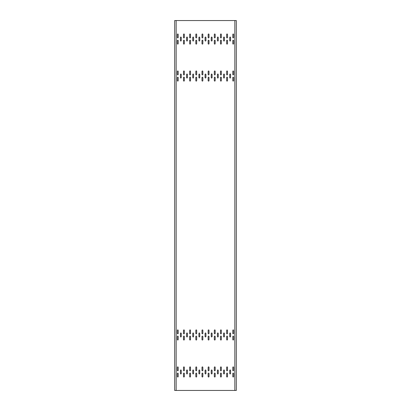 <?xml version="1.0" encoding="UTF-8"?>
<svg xmlns="http://www.w3.org/2000/svg" width="411" height="411" viewBox="0 0 411 411"><rect width="100%" height="100%" fill="white"/><g stroke="black" fill="none" stroke-linecap="round" stroke-linejoin="round"><path stroke-width="0.62" d="M178.189 34.421A0.432 0.432 0 0 0 177.758 33.99A0.432 0.432 0 0 0 177.326 34.421L177.326 37.504A0.432 0.432 0 0 0 177.758 37.935A0.432 0.432 0 0 0 178.189 37.504L178.189 34.421M178.189 71.411A0.432 0.432 0 0 0 177.758 70.98A0.432 0.432 0 0 0 177.326 71.411L177.326 74.494A0.432 0.432 0 0 0 177.758 74.925A0.432 0.432 0 0 0 178.189 74.494L178.189 71.411M178.189 330.341A0.432 0.432 0 0 0 177.758 329.91A0.432 0.432 0 0 0 177.326 330.341L177.326 333.424A0.432 0.432 0 0 0 177.758 333.855A0.432 0.432 0 0 0 178.189 333.424L178.189 330.341M184.354 34.421A0.432 0.432 0 0 0 183.923 33.99A0.432 0.432 0 0 0 183.491 34.421L183.491 37.504A0.432 0.432 0 0 0 183.923 37.935A0.432 0.432 0 0 0 184.354 37.504L184.354 34.421M184.354 71.411A0.432 0.432 0 0 0 183.923 70.98A0.432 0.432 0 0 0 183.491 71.411L183.491 74.494A0.432 0.432 0 0 0 183.923 74.925A0.432 0.432 0 0 0 184.354 74.494L184.354 71.411M184.354 330.341A0.432 0.432 0 0 0 183.923 329.91A0.432 0.432 0 0 0 183.491 330.341L183.491 333.424A0.432 0.432 0 0 0 183.923 333.855A0.432 0.432 0 0 0 184.354 333.424L184.354 330.341M190.519 34.421A0.432 0.432 0 0 0 190.088 33.99A0.432 0.432 0 0 0 189.656 34.421L189.656 37.504A0.432 0.432 0 0 0 190.088 37.935A0.432 0.432 0 0 0 190.519 37.504L190.519 34.421M190.519 71.411A0.432 0.432 0 0 0 190.088 70.98A0.432 0.432 0 0 0 189.656 71.411L189.656 74.494A0.432 0.432 0 0 0 190.088 74.925A0.432 0.432 0 0 0 190.519 74.494L190.519 71.411M190.519 330.341A0.432 0.432 0 0 0 190.088 329.91A0.432 0.432 0 0 0 189.656 330.341L189.656 333.424A0.432 0.432 0 0 0 190.088 333.855A0.432 0.432 0 0 0 190.519 333.424L190.519 330.341M196.684 34.421A0.432 0.432 0 0 0 196.253 33.99A0.432 0.432 0 0 0 195.821 34.421L195.821 37.504A0.432 0.432 0 0 0 196.253 37.935A0.432 0.432 0 0 0 196.684 37.504L196.684 34.421M196.684 71.411A0.432 0.432 0 0 0 196.253 70.98A0.432 0.432 0 0 0 195.821 71.411L195.821 74.494A0.432 0.432 0 0 0 196.253 74.925A0.432 0.432 0 0 0 196.684 74.494L196.684 71.411M196.684 330.341A0.432 0.432 0 0 0 196.253 329.91A0.432 0.432 0 0 0 195.821 330.341L195.821 333.424A0.432 0.432 0 0 0 196.253 333.855A0.432 0.432 0 0 0 196.684 333.424L196.684 330.341M233.674 34.421A0.432 0.432 0 0 0 233.243 33.99A0.432 0.432 0 0 0 232.811 34.421L232.811 37.504A0.432 0.432 0 0 0 233.243 37.935A0.432 0.432 0 0 0 233.674 37.504L233.674 34.421M233.674 71.411A0.432 0.432 0 0 0 233.243 70.98A0.432 0.432 0 0 0 232.811 71.411L232.811 74.494A0.432 0.432 0 0 0 233.243 74.925A0.432 0.432 0 0 0 233.674 74.494L233.674 71.411M233.674 330.341A0.432 0.432 0 0 0 233.243 329.91A0.432 0.432 0 0 0 232.811 330.341L232.811 333.424A0.432 0.432 0 0 0 233.243 333.855A0.432 0.432 0 0 0 233.674 333.424L233.674 330.341M227.509 34.421A0.432 0.432 0 0 0 227.078 33.99A0.432 0.432 0 0 0 226.646 34.421L226.646 37.504A0.432 0.432 0 0 0 227.078 37.935A0.432 0.432 0 0 0 227.509 37.504L227.509 34.421M227.509 71.411A0.432 0.432 0 0 0 227.078 70.98A0.432 0.432 0 0 0 226.646 71.411L226.646 74.494A0.432 0.432 0 0 0 227.078 74.925A0.432 0.432 0 0 0 227.509 74.494L227.509 71.411M227.509 330.341A0.432 0.432 0 0 0 227.078 329.91A0.432 0.432 0 0 0 226.646 330.341L226.646 333.424A0.432 0.432 0 0 0 227.078 333.855A0.432 0.432 0 0 0 227.509 333.424L227.509 330.341M221.344 34.421A0.432 0.432 0 0 0 220.913 33.99A0.432 0.432 0 0 0 220.481 34.421L220.481 37.504A0.432 0.432 0 0 0 220.913 37.935A0.432 0.432 0 0 0 221.344 37.504L221.344 34.421M221.344 71.411A0.432 0.432 0 0 0 220.913 70.98A0.432 0.432 0 0 0 220.481 71.411L220.481 74.494A0.432 0.432 0 0 0 220.913 74.925A0.432 0.432 0 0 0 221.344 74.494L221.344 71.411M221.344 330.341A0.432 0.432 0 0 0 220.913 329.91A0.432 0.432 0 0 0 220.481 330.341L220.481 333.424A0.432 0.432 0 0 0 220.913 333.855A0.432 0.432 0 0 0 221.344 333.424L221.344 330.341M215.179 34.421A0.432 0.432 0 0 0 214.748 33.99A0.432 0.432 0 0 0 214.316 34.421L214.316 37.504A0.432 0.432 0 0 0 214.748 37.935A0.432 0.432 0 0 0 215.179 37.504L215.179 34.421M215.179 71.411A0.432 0.432 0 0 0 214.748 70.98A0.432 0.432 0 0 0 214.316 71.411L214.316 74.494A0.432 0.432 0 0 0 214.748 74.925A0.432 0.432 0 0 0 215.179 74.494L215.179 71.411M215.179 330.341A0.432 0.432 0 0 0 214.748 329.91A0.432 0.432 0 0 0 214.316 330.341L214.316 333.424A0.432 0.432 0 0 0 214.748 333.855A0.432 0.432 0 0 0 215.179 333.424L215.179 330.341M181.272 37.504A0.432 0.432 0 0 0 180.84 37.072A0.432 0.432 0 0 0 180.408 37.504L180.408 40.586A0.432 0.432 0 0 0 180.84 41.018A0.432 0.432 0 0 0 181.272 40.586L181.272 37.504M181.272 74.494A0.432 0.432 0 0 0 180.84 74.062A0.432 0.432 0 0 0 180.408 74.494L180.408 77.576A0.432 0.432 0 0 0 180.84 78.008A0.432 0.432 0 0 0 181.272 77.576L181.272 74.494M181.272 333.424A0.432 0.432 0 0 0 180.84 332.992A0.432 0.432 0 0 0 180.408 333.424L180.408 336.506A0.432 0.432 0 0 0 180.84 336.938A0.432 0.432 0 0 0 181.272 336.506L181.272 333.424M187.437 37.504A0.432 0.432 0 0 0 187.005 37.072A0.432 0.432 0 0 0 186.573 37.504L186.573 40.586A0.432 0.432 0 0 0 187.005 41.018A0.432 0.432 0 0 0 187.437 40.586L187.437 37.504M187.437 74.494A0.432 0.432 0 0 0 187.005 74.062A0.432 0.432 0 0 0 186.573 74.494L186.573 77.576A0.432 0.432 0 0 0 187.005 78.008A0.432 0.432 0 0 0 187.437 77.576L187.437 74.494M187.437 333.424A0.432 0.432 0 0 0 187.005 332.992A0.432 0.432 0 0 0 186.573 333.424L186.573 336.506A0.432 0.432 0 0 0 187.005 336.938A0.432 0.432 0 0 0 187.437 336.506L187.437 333.424M193.602 37.504A0.432 0.432 0 0 0 193.17 37.072A0.432 0.432 0 0 0 192.738 37.504L192.738 40.586A0.432 0.432 0 0 0 193.17 41.018A0.432 0.432 0 0 0 193.602 40.586L193.602 37.504M193.602 74.494A0.432 0.432 0 0 0 193.17 74.062A0.432 0.432 0 0 0 192.738 74.494L192.738 77.576A0.432 0.432 0 0 0 193.17 78.008A0.432 0.432 0 0 0 193.602 77.576L193.602 74.494M193.602 333.424A0.432 0.432 0 0 0 193.17 332.992A0.432 0.432 0 0 0 192.738 333.424L192.738 336.506A0.432 0.432 0 0 0 193.17 336.938A0.432 0.432 0 0 0 193.602 336.506L193.602 333.424M199.767 37.504A0.432 0.432 0 0 0 199.335 37.072A0.432 0.432 0 0 0 198.903 37.504L198.903 40.586A0.432 0.432 0 0 0 199.335 41.018A0.432 0.432 0 0 0 199.767 40.586L199.767 37.504M199.767 74.494A0.432 0.432 0 0 0 199.335 74.062A0.432 0.432 0 0 0 198.903 74.494L198.903 77.576A0.432 0.432 0 0 0 199.335 78.008A0.432 0.432 0 0 0 199.767 77.576L199.767 74.494M199.767 333.424A0.432 0.432 0 0 0 199.335 332.992A0.432 0.432 0 0 0 198.903 333.424L198.903 336.506A0.432 0.432 0 0 0 199.335 336.938A0.432 0.432 0 0 0 199.767 336.506L199.767 333.424M230.592 37.504A0.432 0.432 0 0 0 230.16 37.072A0.432 0.432 0 0 0 229.728 37.504L229.728 40.586A0.432 0.432 0 0 0 230.16 41.018A0.432 0.432 0 0 0 230.592 40.586L230.592 37.504M230.592 74.494A0.432 0.432 0 0 0 230.16 74.062A0.432 0.432 0 0 0 229.728 74.494L229.728 77.576A0.432 0.432 0 0 0 230.16 78.008A0.432 0.432 0 0 0 230.592 77.576L230.592 74.494M230.592 333.424A0.432 0.432 0 0 0 230.16 332.992A0.432 0.432 0 0 0 229.728 333.424L229.728 336.506A0.432 0.432 0 0 0 230.16 336.938A0.432 0.432 0 0 0 230.592 336.506L230.592 333.424M224.427 37.504A0.432 0.432 0 0 0 223.995 37.072A0.432 0.432 0 0 0 223.563 37.504L223.563 40.586A0.432 0.432 0 0 0 223.995 41.018A0.432 0.432 0 0 0 224.427 40.586L224.427 37.504M224.427 74.494A0.432 0.432 0 0 0 223.995 74.062A0.432 0.432 0 0 0 223.563 74.494L223.563 77.576A0.432 0.432 0 0 0 223.995 78.008A0.432 0.432 0 0 0 224.427 77.576L224.427 74.494M224.427 333.424A0.432 0.432 0 0 0 223.995 332.992A0.432 0.432 0 0 0 223.563 333.424L223.563 336.506A0.432 0.432 0 0 0 223.995 336.938A0.432 0.432 0 0 0 224.427 336.506L224.427 333.424M218.262 37.504A0.432 0.432 0 0 0 217.83 37.072A0.432 0.432 0 0 0 217.398 37.504L217.398 40.586A0.432 0.432 0 0 0 217.83 41.018A0.432 0.432 0 0 0 218.262 40.586L218.262 37.504M218.262 74.494A0.432 0.432 0 0 0 217.83 74.062A0.432 0.432 0 0 0 217.398 74.494L217.398 77.576A0.432 0.432 0 0 0 217.83 78.008A0.432 0.432 0 0 0 218.262 77.576L218.262 74.494M218.262 333.424A0.432 0.432 0 0 0 217.83 332.992A0.432 0.432 0 0 0 217.398 333.424L217.398 336.506A0.432 0.432 0 0 0 217.83 336.938A0.432 0.432 0 0 0 218.262 336.506L218.262 333.424M212.097 37.504A0.432 0.432 0 0 0 211.665 37.072A0.432 0.432 0 0 0 211.233 37.504L211.233 40.586A0.432 0.432 0 0 0 211.665 41.018A0.432 0.432 0 0 0 212.097 40.586L212.097 37.504M212.097 74.494A0.432 0.432 0 0 0 211.665 74.062A0.432 0.432 0 0 0 211.233 74.494L211.233 77.576A0.432 0.432 0 0 0 211.665 78.008A0.432 0.432 0 0 0 212.097 77.576L212.097 74.494M212.097 333.424A0.432 0.432 0 0 0 211.665 332.992A0.432 0.432 0 0 0 211.233 333.424L211.233 336.506A0.432 0.432 0 0 0 211.665 336.938A0.432 0.432 0 0 0 212.097 336.506L212.097 333.424M184.354 40.586A0.432 0.432 0 0 0 183.923 40.155A0.432 0.432 0 0 0 183.491 40.586L183.491 43.669A0.432 0.432 0 0 0 183.923 44.1A0.432 0.432 0 0 0 184.354 43.669L184.354 40.586M184.354 77.576A0.432 0.432 0 0 0 183.923 77.145A0.432 0.432 0 0 0 183.491 77.576L183.491 80.659A0.432 0.432 0 0 0 183.923 81.09A0.432 0.432 0 0 0 184.354 80.659L184.354 77.576M184.354 336.506A0.432 0.432 0 0 0 183.923 336.075A0.432 0.432 0 0 0 183.491 336.506L183.491 339.589A0.432 0.432 0 0 0 183.923 340.02A0.432 0.432 0 0 0 184.354 339.589L184.354 336.506M190.519 40.586A0.432 0.432 0 0 0 190.088 40.155A0.432 0.432 0 0 0 189.656 40.586L189.656 43.669A0.432 0.432 0 0 0 190.088 44.1A0.432 0.432 0 0 0 190.519 43.669L190.519 40.586M190.519 77.576A0.432 0.432 0 0 0 190.088 77.145A0.432 0.432 0 0 0 189.656 77.576L189.656 80.659A0.432 0.432 0 0 0 190.088 81.09A0.432 0.432 0 0 0 190.519 80.659L190.519 77.576M190.519 336.506A0.432 0.432 0 0 0 190.088 336.075A0.432 0.432 0 0 0 189.656 336.506L189.656 339.589A0.432 0.432 0 0 0 190.088 340.02A0.432 0.432 0 0 0 190.519 339.589L190.519 336.506M196.684 40.586A0.432 0.432 0 0 0 196.253 40.155A0.432 0.432 0 0 0 195.821 40.586L195.821 43.669A0.432 0.432 0 0 0 196.253 44.1A0.432 0.432 0 0 0 196.684 43.669L196.684 40.586M196.684 77.576A0.432 0.432 0 0 0 196.253 77.145A0.432 0.432 0 0 0 195.821 77.576L195.821 80.659A0.432 0.432 0 0 0 196.253 81.09A0.432 0.432 0 0 0 196.684 80.659L196.684 77.576M196.684 336.506A0.432 0.432 0 0 0 196.253 336.075A0.432 0.432 0 0 0 195.821 336.506L195.821 339.589A0.432 0.432 0 0 0 196.253 340.02A0.432 0.432 0 0 0 196.684 339.589L196.684 336.506M233.674 40.586A0.432 0.432 0 0 0 233.243 40.155A0.432 0.432 0 0 0 232.811 40.586L232.811 43.669A0.432 0.432 0 0 0 233.243 44.1A0.432 0.432 0 0 0 233.674 43.669L233.674 40.586M233.674 77.576A0.432 0.432 0 0 0 233.243 77.145A0.432 0.432 0 0 0 232.811 77.576L232.811 80.659A0.432 0.432 0 0 0 233.243 81.09A0.432 0.432 0 0 0 233.674 80.659L233.674 77.576M233.674 336.506A0.432 0.432 0 0 0 233.243 336.075A0.432 0.432 0 0 0 232.811 336.506L232.811 339.589A0.432 0.432 0 0 0 233.243 340.02A0.432 0.432 0 0 0 233.674 339.589L233.674 336.506M227.509 40.586A0.432 0.432 0 0 0 227.078 40.155A0.432 0.432 0 0 0 226.646 40.586L226.646 43.669A0.432 0.432 0 0 0 227.078 44.1A0.432 0.432 0 0 0 227.509 43.669L227.509 40.586M227.509 77.576A0.432 0.432 0 0 0 227.078 77.145A0.432 0.432 0 0 0 226.646 77.576L226.646 80.659A0.432 0.432 0 0 0 227.078 81.09A0.432 0.432 0 0 0 227.509 80.659L227.509 77.576M227.509 336.506A0.432 0.432 0 0 0 227.078 336.075A0.432 0.432 0 0 0 226.646 336.506L226.646 339.589A0.432 0.432 0 0 0 227.078 340.02A0.432 0.432 0 0 0 227.509 339.589L227.509 336.506M221.344 40.586A0.432 0.432 0 0 0 220.913 40.155A0.432 0.432 0 0 0 220.481 40.586L220.481 43.669A0.432 0.432 0 0 0 220.913 44.1A0.432 0.432 0 0 0 221.344 43.669L221.344 40.586M221.344 77.576A0.432 0.432 0 0 0 220.913 77.145A0.432 0.432 0 0 0 220.481 77.576L220.481 80.659A0.432 0.432 0 0 0 220.913 81.09A0.432 0.432 0 0 0 221.344 80.659L221.344 77.576M221.344 336.506A0.432 0.432 0 0 0 220.913 336.075A0.432 0.432 0 0 0 220.481 336.506L220.481 339.589A0.432 0.432 0 0 0 220.913 340.02A0.432 0.432 0 0 0 221.344 339.589L221.344 336.506M215.179 40.586A0.432 0.432 0 0 0 214.748 40.155A0.432 0.432 0 0 0 214.316 40.586L214.316 43.669A0.432 0.432 0 0 0 214.748 44.1A0.432 0.432 0 0 0 215.179 43.669L215.179 40.586M215.179 77.576A0.432 0.432 0 0 0 214.748 77.145A0.432 0.432 0 0 0 214.316 77.576L214.316 80.659A0.432 0.432 0 0 0 214.748 81.09A0.432 0.432 0 0 0 215.179 80.659L215.179 77.576M215.179 336.506A0.432 0.432 0 0 0 214.748 336.075A0.432 0.432 0 0 0 214.316 336.506L214.316 339.589A0.432 0.432 0 0 0 214.748 340.02A0.432 0.432 0 0 0 215.179 339.589L215.179 336.506M209.014 40.586A0.432 0.432 0 0 0 208.583 40.155A0.432 0.432 0 0 0 208.151 40.586L208.151 43.669A0.432 0.432 0 0 0 208.583 44.1A0.432 0.432 0 0 0 209.014 43.669L209.014 40.586M209.014 77.576A0.432 0.432 0 0 0 208.583 77.145A0.432 0.432 0 0 0 208.151 77.576L208.151 80.659A0.432 0.432 0 0 0 208.583 81.09A0.432 0.432 0 0 0 209.014 80.659L209.014 77.576M209.014 336.506A0.432 0.432 0 0 0 208.583 336.075A0.432 0.432 0 0 0 208.151 336.506L208.151 339.589A0.432 0.432 0 0 0 208.583 340.02A0.432 0.432 0 0 0 209.014 339.589L209.014 336.506M202.849 40.586A0.432 0.432 0 0 0 202.418 40.155A0.432 0.432 0 0 0 201.986 40.586L201.986 43.669A0.432 0.432 0 0 0 202.418 44.1A0.432 0.432 0 0 0 202.849 43.669L202.849 40.586M202.849 77.576A0.432 0.432 0 0 0 202.418 77.145A0.432 0.432 0 0 0 201.986 77.576L201.986 80.659A0.432 0.432 0 0 0 202.418 81.09A0.432 0.432 0 0 0 202.849 80.659L202.849 77.576M202.849 336.506A0.432 0.432 0 0 0 202.418 336.075A0.432 0.432 0 0 0 201.986 336.506L201.986 339.589A0.432 0.432 0 0 0 202.418 340.02A0.432 0.432 0 0 0 202.849 339.589L202.849 336.506M202.849 34.421A0.432 0.432 0 0 0 202.418 33.99A0.432 0.432 0 0 0 201.986 34.421L201.986 37.504A0.432 0.432 0 0 0 202.418 37.935A0.432 0.432 0 0 0 202.849 37.504L202.849 34.421M202.849 71.411A0.432 0.432 0 0 0 202.418 70.98A0.432 0.432 0 0 0 201.986 71.411L201.986 74.494A0.432 0.432 0 0 0 202.418 74.925A0.432 0.432 0 0 0 202.849 74.494L202.849 71.411M202.849 330.341A0.432 0.432 0 0 0 202.418 329.91A0.432 0.432 0 0 0 201.986 330.341L201.986 333.424A0.432 0.432 0 0 0 202.418 333.855A0.432 0.432 0 0 0 202.849 333.424L202.849 330.341M209.014 34.421A0.432 0.432 0 0 0 208.583 33.99A0.432 0.432 0 0 0 208.151 34.421L208.151 37.504A0.432 0.432 0 0 0 208.583 37.935A0.432 0.432 0 0 0 209.014 37.504L209.014 34.421M209.014 71.411A0.432 0.432 0 0 0 208.583 70.98A0.432 0.432 0 0 0 208.151 71.411L208.151 74.494A0.432 0.432 0 0 0 208.583 74.925A0.432 0.432 0 0 0 209.014 74.494L209.014 71.411M209.014 330.341A0.432 0.432 0 0 0 208.583 329.91A0.432 0.432 0 0 0 208.151 330.341L208.151 333.424A0.432 0.432 0 0 0 208.583 333.855A0.432 0.432 0 0 0 209.014 333.424L209.014 330.341M205.932 37.504A0.432 0.432 0 0 0 205.5 37.072A0.432 0.432 0 0 0 205.068 37.504L205.068 40.586A0.432 0.432 0 0 0 205.5 41.018A0.432 0.432 0 0 0 205.932 40.586L205.932 37.504M205.932 74.494A0.432 0.432 0 0 0 205.5 74.062A0.432 0.432 0 0 0 205.068 74.494L205.068 77.576A0.432 0.432 0 0 0 205.5 78.008A0.432 0.432 0 0 0 205.932 77.576L205.932 74.494M205.932 333.424A0.432 0.432 0 0 0 205.5 332.992A0.432 0.432 0 0 0 205.068 333.424L205.068 336.506A0.432 0.432 0 0 0 205.5 336.938A0.432 0.432 0 0 0 205.932 336.506L205.932 333.424M178.189 40.586A0.432 0.432 0 0 0 177.758 40.155A0.432 0.432 0 0 0 177.326 40.586L177.326 43.669A0.432 0.432 0 0 0 177.758 44.1A0.432 0.432 0 0 0 178.189 43.669L178.189 40.586M178.189 77.576A0.432 0.432 0 0 0 177.758 77.145A0.432 0.432 0 0 0 177.326 77.576L177.326 80.659A0.432 0.432 0 0 0 177.758 81.09A0.432 0.432 0 0 0 178.189 80.659L178.189 77.576M178.189 336.506A0.432 0.432 0 0 0 177.758 336.075A0.432 0.432 0 0 0 177.326 336.506L177.326 339.589A0.432 0.432 0 0 0 177.758 340.02A0.432 0.432 0 0 0 178.189 339.589L178.189 336.506M178.189 373.496A0.432 0.432 0 0 0 177.758 373.065A0.432 0.432 0 0 0 177.326 373.496L177.326 376.579A0.432 0.432 0 0 0 177.758 377.01A0.432 0.432 0 0 0 178.189 376.579L178.189 373.496M178.189 367.331A0.432 0.432 0 0 0 177.758 366.9A0.432 0.432 0 0 0 177.326 367.331L177.326 370.414A0.432 0.432 0 0 0 177.758 370.845A0.432 0.432 0 0 0 178.189 370.414L178.189 367.331M184.354 367.331A0.432 0.432 0 0 0 183.923 366.9A0.432 0.432 0 0 0 183.491 367.331L183.491 370.414A0.432 0.432 0 0 0 183.923 370.845A0.432 0.432 0 0 0 184.354 370.414L184.354 367.331M190.519 367.331A0.432 0.432 0 0 0 190.088 366.9A0.432 0.432 0 0 0 189.656 367.331L189.656 370.414A0.432 0.432 0 0 0 190.088 370.845A0.432 0.432 0 0 0 190.519 370.414L190.519 367.331M196.684 367.331A0.432 0.432 0 0 0 196.253 366.9A0.432 0.432 0 0 0 195.821 367.331L195.821 370.414A0.432 0.432 0 0 0 196.253 370.845A0.432 0.432 0 0 0 196.684 370.414L196.684 367.331M233.674 367.331A0.432 0.432 0 0 0 233.243 366.9A0.432 0.432 0 0 0 232.811 367.331L232.811 370.414A0.432 0.432 0 0 0 233.243 370.845A0.432 0.432 0 0 0 233.674 370.414L233.674 367.331M227.509 367.331A0.432 0.432 0 0 0 227.078 366.9A0.432 0.432 0 0 0 226.646 367.331L226.646 370.414A0.432 0.432 0 0 0 227.078 370.845A0.432 0.432 0 0 0 227.509 370.414L227.509 367.331M221.344 367.331A0.432 0.432 0 0 0 220.913 366.9A0.432 0.432 0 0 0 220.481 367.331L220.481 370.414A0.432 0.432 0 0 0 220.913 370.845A0.432 0.432 0 0 0 221.344 370.414L221.344 367.331M215.179 367.331A0.432 0.432 0 0 0 214.748 366.9A0.432 0.432 0 0 0 214.316 367.331L214.316 370.414A0.432 0.432 0 0 0 214.748 370.845A0.432 0.432 0 0 0 215.179 370.414L215.179 367.331M181.272 370.414A0.432 0.432 0 0 0 180.84 369.982A0.432 0.432 0 0 0 180.408 370.414L180.408 373.496A0.432 0.432 0 0 0 180.84 373.928A0.432 0.432 0 0 0 181.272 373.496L181.272 370.414M187.437 370.414A0.432 0.432 0 0 0 187.005 369.982A0.432 0.432 0 0 0 186.573 370.414L186.573 373.496A0.432 0.432 0 0 0 187.005 373.928A0.432 0.432 0 0 0 187.437 373.496L187.437 370.414M193.602 370.414A0.432 0.432 0 0 0 193.17 369.982A0.432 0.432 0 0 0 192.738 370.414L192.738 373.496A0.432 0.432 0 0 0 193.17 373.928A0.432 0.432 0 0 0 193.602 373.496L193.602 370.414M199.767 370.414A0.432 0.432 0 0 0 199.335 369.982A0.432 0.432 0 0 0 198.903 370.414L198.903 373.496A0.432 0.432 0 0 0 199.335 373.928A0.432 0.432 0 0 0 199.767 373.496L199.767 370.414M230.592 370.414A0.432 0.432 0 0 0 230.16 369.982A0.432 0.432 0 0 0 229.728 370.414L229.728 373.496A0.432 0.432 0 0 0 230.16 373.928A0.432 0.432 0 0 0 230.592 373.496L230.592 370.414M224.427 370.414A0.432 0.432 0 0 0 223.995 369.982A0.432 0.432 0 0 0 223.563 370.414L223.563 373.496A0.432 0.432 0 0 0 223.995 373.928A0.432 0.432 0 0 0 224.427 373.496L224.427 370.414M218.262 370.414A0.432 0.432 0 0 0 217.83 369.982A0.432 0.432 0 0 0 217.398 370.414L217.398 373.496A0.432 0.432 0 0 0 217.83 373.928A0.432 0.432 0 0 0 218.262 373.496L218.262 370.414M212.097 370.414A0.432 0.432 0 0 0 211.665 369.982A0.432 0.432 0 0 0 211.233 370.414L211.233 373.496A0.432 0.432 0 0 0 211.665 373.928A0.432 0.432 0 0 0 212.097 373.496L212.097 370.414M184.354 373.496A0.432 0.432 0 0 0 183.923 373.065A0.432 0.432 0 0 0 183.491 373.496L183.491 376.579A0.432 0.432 0 0 0 183.923 377.01A0.432 0.432 0 0 0 184.354 376.579L184.354 373.496M190.519 373.496A0.432 0.432 0 0 0 190.088 373.065A0.432 0.432 0 0 0 189.656 373.496L189.656 376.579A0.432 0.432 0 0 0 190.088 377.01A0.432 0.432 0 0 0 190.519 376.579L190.519 373.496M196.684 373.496A0.432 0.432 0 0 0 196.253 373.065A0.432 0.432 0 0 0 195.821 373.496L195.821 376.579A0.432 0.432 0 0 0 196.253 377.01A0.432 0.432 0 0 0 196.684 376.579L196.684 373.496M233.674 373.496A0.432 0.432 0 0 0 233.243 373.065A0.432 0.432 0 0 0 232.811 373.496L232.811 376.579A0.432 0.432 0 0 0 233.243 377.01A0.432 0.432 0 0 0 233.674 376.579L233.674 373.496M227.509 373.496A0.432 0.432 0 0 0 227.078 373.065A0.432 0.432 0 0 0 226.646 373.496L226.646 376.579A0.432 0.432 0 0 0 227.078 377.01A0.432 0.432 0 0 0 227.509 376.579L227.509 373.496M221.344 373.496A0.432 0.432 0 0 0 220.913 373.065A0.432 0.432 0 0 0 220.481 373.496L220.481 376.579A0.432 0.432 0 0 0 220.913 377.01A0.432 0.432 0 0 0 221.344 376.579L221.344 373.496M215.179 373.496A0.432 0.432 0 0 0 214.748 373.065A0.432 0.432 0 0 0 214.316 373.496L214.316 376.579A0.432 0.432 0 0 0 214.748 377.01A0.432 0.432 0 0 0 215.179 376.579L215.179 373.496M209.014 373.496A0.432 0.432 0 0 0 208.583 373.065A0.432 0.432 0 0 0 208.151 373.496L208.151 376.579A0.432 0.432 0 0 0 208.583 377.01A0.432 0.432 0 0 0 209.014 376.579L209.014 373.496M202.849 373.496A0.432 0.432 0 0 0 202.418 373.065A0.432 0.432 0 0 0 201.986 373.496L201.986 376.579A0.432 0.432 0 0 0 202.418 377.01A0.432 0.432 0 0 0 202.849 376.579L202.849 373.496M202.849 367.331A0.432 0.432 0 0 0 202.418 366.9A0.432 0.432 0 0 0 201.986 367.331L201.986 370.414A0.432 0.432 0 0 0 202.418 370.845A0.432 0.432 0 0 0 202.849 370.414L202.849 367.331M209.014 367.331A0.432 0.432 0 0 0 208.583 366.9A0.432 0.432 0 0 0 208.151 367.331L208.151 370.414A0.432 0.432 0 0 0 208.583 370.845A0.432 0.432 0 0 0 209.014 370.414L209.014 367.331M205.932 370.414A0.432 0.432 0 0 0 205.5 369.982A0.432 0.432 0 0 0 205.068 370.414L205.068 373.496A0.432 0.432 0 0 0 205.5 373.928A0.432 0.432 0 0 0 205.932 373.496L205.932 370.414M234.845 390.45L174.675 390.45L174.675 20.55L236.325 20.55L236.325 390.45L234.845 390.45L234.845 20.55M176.155 390.45L176.155 20.55"/></g></svg>
